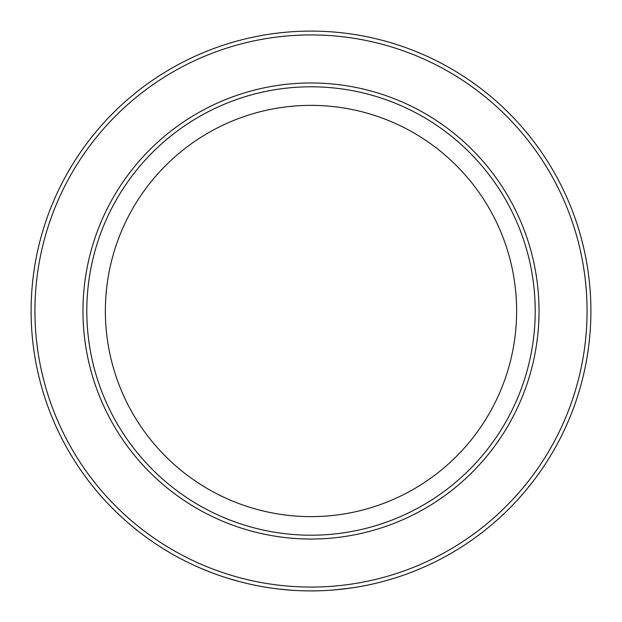<?xml version="1.0" encoding="UTF-8"?>
<svg xmlns="http://www.w3.org/2000/svg" width="622" height="622" viewBox="0 0 622 622"><rect width="100%" height="100%" fill="white"/><g stroke="black" fill="none" stroke-linecap="round" stroke-linejoin="round"><path stroke-width="0.93" d="M392.085 578.895L394.099 578.281M376.699 583.078L380.765 582.068M334.924 589.874L351.344 587.977M307.455 590.877L317.072 590.838M298.148 590.605L302.137 590.76M264.607 587.028L271.565 588.109M271.697 588.124L274.224 588.474M226.081 577.706L239.765 581.687A279.9 279.9 0 0 0 240.838 581.967M224.589 577.232L230.202 578.981M408.475 573.375A279.9 279.9 0 0 0 409.548 572.979L416.273 570.343M419.251 569.122L425.977 566.199A279.9 279.9 0 0 0 427.042 565.709M415.651 570.599L419.873 568.858M198.527 567.311A279.9 279.9 0 0 0 201.023 568.391M212.833 573.119L216.021 574.293M203.06 569.247L213.292 573.29M242.448 582.371A279.9 279.9 0 0 0 253.154 584.859M278.151 588.964L291.5 590.224M290.902 590.177L295.287 590.457M319.568 590.768A279.9 279.9 0 0 0 330.282 590.231M369.561 584.703A279.9 279.9 0 0 0 372.772 583.996M311 31.1A279.9 279.9 0 0 1 553.401 450.95A279.9 279.9 0 0 1 68.599 450.95A279.9 279.9 0 0 1 311 31.1A279.9 279.9 0 0 1 553.401 450.95A279.9 279.9 0 0 1 68.599 450.95A279.9 279.9 0 0 1 311 31.1M311 86.8A224.2 224.2 0 0 1 505.165 423.1A224.2 224.2 0 0 1 116.835 423.1A224.2 224.2 0 0 1 311 86.8M311 105.367A205.633 205.633 0 0 1 489.079 413.817A205.633 205.633 0 0 1 132.921 413.817A205.633 205.633 0 0 1 311 105.367M208.479 571.447L213.525 573.375M264.692 587.044L271.721 588.132M280.646 589.252L283.974 589.594M300.644 590.706L303.831 590.807M307.54 590.877L314.569 590.877M358.754 586.795L367.058 585.232M384.723 581.018L390.266 579.44M384.886 580.971L388.812 579.867M311 34.933A276.067 276.067 0 0 1 550.081 449.037A276.067 276.067 0 0 1 71.919 449.037A276.067 276.067 0 0 1 311 34.933M311 82.975A228.025 228.025 0 0 1 508.477 425.013A228.025 228.025 0 0 1 113.523 425.013A228.025 228.025 0 0 1 311 82.975"/></g></svg>
